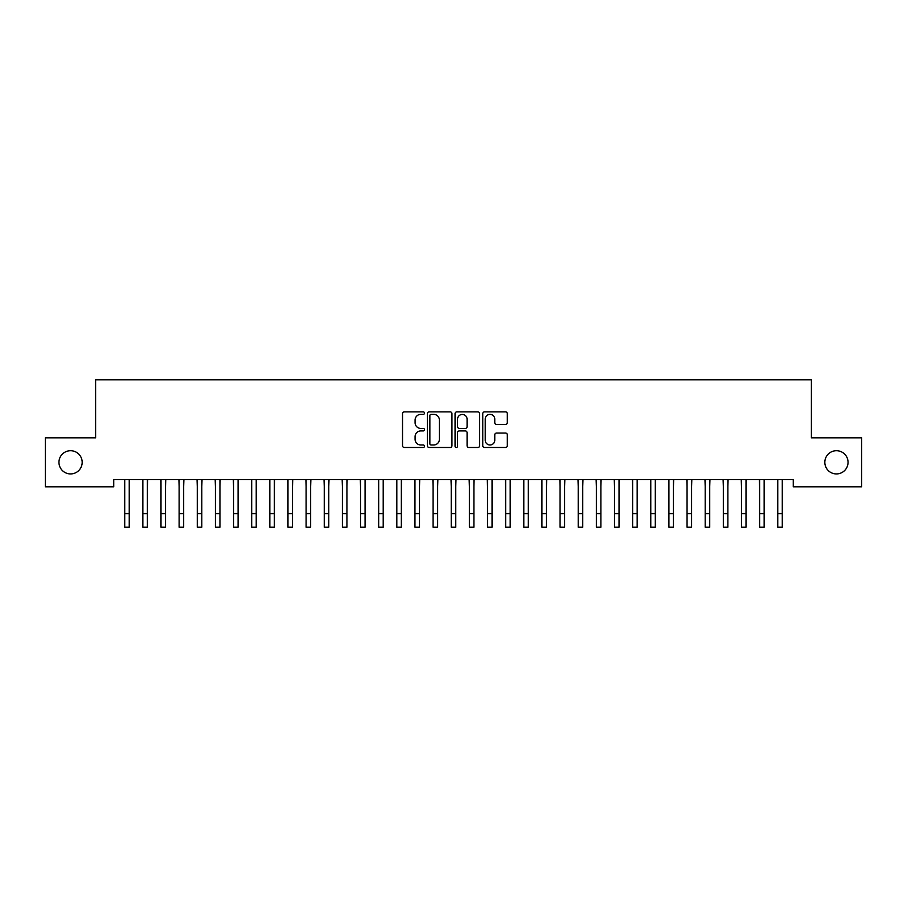<?xml version="1.0" encoding="UTF-8"?>
<svg xmlns="http://www.w3.org/2000/svg" width="907" height="907" viewBox="0 0 907 907"><rect width="100%" height="100%" fill="white"/><g stroke="black" fill="none" stroke-linecap="round" stroke-linejoin="round"><path stroke-width="1.36" d="M424.476 413.116A1.247 1.247 0 0 0 423.229 411.869L404.307 411.869A1.78 1.78 0 0 0 402.527 413.649L402.527 445.7A1.78 1.78 0 0 0 404.307 447.48L423.229 447.48A1.247 1.247 0 0 0 424.476 446.233A1.247 1.247 0 0 0 423.229 444.986L420.78 444.986A5.703 5.703 0 0 1 415.089 439.283L415.089 436.618A5.703 5.703 0 0 1 420.78 430.916L423.229 430.916A1.247 1.247 0 0 0 424.476 429.669A1.247 1.247 0 0 0 423.229 428.421L420.78 428.421A5.703 5.703 0 0 1 415.089 422.73L415.089 420.054A5.703 5.703 0 0 1 420.78 414.363L423.229 414.363A1.247 1.247 0 0 0 424.476 413.116M824.826 462.321A11.61 11.61 0 0 0 836.435 473.93A11.61 11.61 0 0 0 848.045 462.321A11.61 11.61 0 0 0 836.435 450.711A11.61 11.61 0 0 0 824.826 462.321M58.955 462.321A11.61 11.61 0 0 0 70.565 473.93A11.61 11.61 0 0 0 82.174 462.321A11.61 11.61 0 0 0 70.565 450.711A11.61 11.61 0 0 0 58.955 462.321M505.539 424.419A1.78 1.78 0 0 0 507.319 422.639L507.319 413.649A1.78 1.78 0 0 0 505.539 411.869L484.531 411.869A1.78 1.78 0 0 0 482.751 413.649L482.751 445.7A1.78 1.78 0 0 0 484.531 447.48L505.539 447.48A1.78 1.78 0 0 0 507.319 445.7L507.319 434.838A1.78 1.78 0 0 0 505.539 433.058L496.548 433.058A1.78 1.78 0 0 0 494.769 434.838L494.769 440.224A4.762 4.762 0 0 1 490.007 444.986A4.762 4.762 0 0 1 485.234 440.224L485.234 419.125A4.762 4.762 0 0 1 490.007 414.363A4.762 4.762 0 0 1 494.769 419.125L494.769 422.639A1.78 1.78 0 0 0 496.548 424.419L505.539 424.419M793.262 479.554L113.738 479.554L113.738 486.81L45.35 486.81L45.35 437.832L95.598 437.832L95.598 379.784L811.402 379.784L811.402 437.832L861.65 437.832L861.65 486.81L793.262 486.81L793.262 479.554M451.947 413.649A1.78 1.78 0 0 0 450.167 411.869L429.147 411.869A1.78 1.78 0 0 0 427.367 413.649L427.367 445.7A1.78 1.78 0 0 0 429.147 447.48L450.167 447.48A1.78 1.78 0 0 0 451.947 445.7L451.947 413.649M456.833 411.869L477.853 411.869A1.78 1.78 0 0 1 479.633 413.649L479.633 445.7A1.78 1.78 0 0 1 477.853 447.48L468.862 447.48A1.78 1.78 0 0 1 467.082 445.7L467.082 432.696A1.78 1.78 0 0 0 465.291 430.916L459.327 430.916A1.78 1.78 0 0 0 457.547 432.696L457.547 446.233A1.247 1.247 0 0 1 456.3 447.48A1.247 1.247 0 0 1 455.053 446.233L455.053 413.649A1.78 1.78 0 0 1 456.833 411.869M431.108 414.363A1.247 1.247 0 0 0 429.861 415.61L429.861 443.738A1.247 1.247 0 0 0 431.108 444.986L433.693 444.986A5.703 5.703 0 0 0 439.385 439.283L439.385 420.054A5.703 5.703 0 0 0 433.693 414.363L431.108 414.363M467.082 419.215A4.762 4.762 0 0 0 462.309 414.454A4.762 4.762 0 0 0 457.547 419.215L457.547 426.641A1.78 1.78 0 0 0 459.327 428.421L465.291 428.421A1.78 1.78 0 0 0 467.082 426.641L467.082 419.215M129.248 486.401L129.474 479.554M124.713 486.401L124.486 479.554M124.713 527.216L129.248 527.216L124.713 527.216L124.713 480.132M129.248 527.216L129.248 480.132M147.388 486.401L147.614 479.554M142.852 486.401L142.626 479.554M165.528 486.401L165.754 479.554M160.993 486.401L160.766 479.554M142.852 527.216L147.388 527.216L142.852 527.216L142.852 480.132M147.388 527.216L147.388 480.132M160.993 527.216L165.528 527.216L160.993 527.216L160.993 480.132M165.528 527.216L165.528 480.132M183.668 486.401L183.894 479.554M179.132 486.401L178.906 479.554M201.808 486.401L202.034 479.554M197.273 486.401L197.046 479.554M179.132 527.216L183.668 527.216L179.132 527.216L179.132 480.132M183.668 527.216L183.668 480.132M197.273 527.216L201.808 527.216L197.273 527.216L197.273 480.132M201.808 527.216L201.808 480.132M219.948 486.401L220.174 479.554M215.412 486.401L215.186 479.554M215.412 527.216L219.948 527.216L215.412 527.216L215.412 480.132M219.948 527.216L219.948 480.132M238.088 486.401L238.314 479.554M233.553 486.401L233.326 479.554M233.553 527.216L238.088 527.216L233.553 527.216L233.553 480.132M238.088 527.216L238.088 480.132M256.228 486.401L256.454 479.554M251.692 486.401L251.466 479.554M251.692 527.216L256.228 527.216L251.692 527.216L251.692 480.132M256.228 527.216L256.228 480.132M274.368 486.401L274.594 479.554M269.832 486.401L269.606 479.554M269.832 527.216L274.368 527.216L269.832 527.216L269.832 480.132M274.368 527.216L274.368 480.132M292.507 486.401L292.734 479.554M287.973 486.401L287.746 479.554M287.973 527.216L292.507 527.216L287.973 527.216L287.973 480.132M292.507 527.216L292.507 480.132M310.648 486.401L310.874 479.554M306.113 486.401L305.886 479.554M306.113 527.216L310.648 527.216L306.113 527.216L306.113 480.132M310.648 527.216L310.648 480.132M328.788 486.401L329.014 479.554M324.252 486.401L324.026 479.554M324.252 527.216L328.788 527.216L324.252 527.216L324.252 480.132M328.788 527.216L328.788 480.132M346.928 486.401L347.154 479.554M342.392 486.401L342.166 479.554M342.392 527.216L346.928 527.216L342.392 527.216L342.392 480.132M346.928 527.216L346.928 480.132M365.067 486.401L365.294 479.554M360.533 486.401L360.306 479.554M360.533 527.216L365.067 527.216L360.533 527.216L360.533 480.132M365.067 527.216L365.067 480.132M383.208 486.401L383.434 479.554M378.673 486.401L378.446 479.554M378.673 527.216L383.208 527.216L378.673 527.216L378.673 480.132M383.208 527.216L383.208 480.132M401.348 486.401L401.574 479.554M396.812 486.401L396.586 479.554M396.812 527.216L401.348 527.216L396.812 527.216L396.812 480.132M401.348 527.216L401.348 480.132M419.488 486.401L419.714 479.554M414.952 486.401L414.726 479.554M414.952 527.216L419.488 527.216L414.952 527.216L414.952 480.132M419.488 527.216L419.488 480.132M437.627 486.401L437.854 479.554M433.093 486.401L432.866 479.554M433.093 527.216L437.627 527.216L433.093 527.216L433.093 480.132M437.627 527.216L437.627 480.132M455.768 486.401L455.994 479.554M451.233 486.401L451.006 479.554M451.233 527.216L455.768 527.216L451.233 527.216L451.233 480.132M455.768 527.216L455.768 480.132M473.908 486.401L474.134 479.554M469.373 486.401L469.146 479.554M469.373 527.216L473.908 527.216L469.373 527.216L469.373 480.132M473.908 527.216L473.908 480.132M492.048 486.401L492.274 479.554M487.512 486.401L487.286 479.554M487.512 527.216L492.048 527.216L487.512 527.216L487.512 480.132M492.048 527.216L492.048 480.132M510.188 486.401L510.414 479.554M505.653 486.401L505.426 479.554M505.653 527.216L510.188 527.216L505.653 527.216L505.653 480.132M510.188 527.216L510.188 480.132M528.327 486.401L528.554 479.554M523.793 486.401L523.566 479.554M523.793 527.216L528.327 527.216L523.793 527.216L523.793 480.132M528.327 527.216L528.327 480.132M546.467 486.401L546.694 479.554M541.933 486.401L541.706 479.554M564.608 486.401L564.834 479.554M560.072 486.401L559.846 479.554M582.748 486.401L582.974 479.554M578.212 486.401L577.986 479.554M600.888 486.401L601.114 479.554M596.352 486.401L596.126 479.554M619.028 486.401L619.254 479.554M614.493 486.401L614.266 479.554M637.168 486.401L637.394 479.554M632.633 486.401L632.406 479.554M655.308 486.401L655.534 479.554M650.773 486.401L650.546 479.554M541.933 527.216L546.467 527.216L541.933 527.216L541.933 480.132M546.467 527.216L546.467 480.132M560.072 527.216L564.608 527.216L560.072 527.216L560.072 480.132M564.608 527.216L564.608 480.132M578.212 527.216L582.748 527.216L578.212 527.216L578.212 480.132M582.748 527.216L582.748 480.132M596.352 527.216L600.888 527.216L596.352 527.216L596.352 480.132M600.888 527.216L600.888 480.132M614.493 527.216L619.028 527.216L614.493 527.216L614.493 480.132M619.028 527.216L619.028 480.132M632.633 527.216L637.168 527.216L632.633 527.216L632.633 480.132M637.168 527.216L637.168 480.132M650.773 527.216L655.308 527.216L650.773 527.216L650.773 480.132M655.308 527.216L655.308 480.132M673.447 486.401L673.674 479.554M668.913 486.401L668.686 479.554M668.913 527.216L673.447 527.216L668.913 527.216L668.913 480.132M673.447 527.216L673.447 480.132M691.587 486.401L691.814 479.554M687.053 486.401L686.826 479.554M687.053 527.216L691.587 527.216L687.053 527.216L687.053 480.132M691.587 527.216L691.587 480.132M709.728 486.401L709.954 479.554M705.192 486.401L704.966 479.554M705.192 527.216L709.728 527.216L705.192 527.216L705.192 480.132M709.728 527.216L709.728 480.132M727.868 486.401L728.094 479.554M723.332 486.401L723.106 479.554M723.332 527.216L727.868 527.216L723.332 527.216L723.332 480.132M727.868 527.216L727.868 480.132M746.008 486.401L746.234 479.554M741.472 486.401L741.246 479.554M741.472 527.216L746.008 527.216L741.472 527.216L741.472 480.132M746.008 527.216L746.008 480.132M764.148 486.401L764.374 479.554M759.613 486.401L759.386 479.554M759.613 527.216L764.148 527.216L759.613 527.216L759.613 480.132M764.148 527.216L764.148 480.132M782.288 486.401L782.514 479.554M777.753 486.401L777.526 479.554M777.753 527.216L782.288 527.216L777.753 527.216L777.753 480.132M782.288 527.216L782.288 480.132M124.713 513.611L129.248 513.611M142.852 513.611L147.388 513.611M160.993 513.611L165.528 513.611M179.132 513.611L183.668 513.611M197.273 513.611L201.808 513.611M215.412 513.611L219.948 513.611M233.553 513.611L238.088 513.611M251.692 513.611L256.228 513.611M269.832 513.611L274.368 513.611M287.973 513.611L292.507 513.611M306.113 513.611L310.648 513.611M324.252 513.611L328.788 513.611M342.392 513.611L346.928 513.611M360.533 513.611L365.067 513.611M378.673 513.611L383.208 513.611M396.812 513.611L401.348 513.611M414.952 513.611L419.488 513.611M433.093 513.611L437.627 513.611M451.233 513.611L455.768 513.611M469.373 513.611L473.908 513.611M487.512 513.611L492.048 513.611M505.653 513.611L510.188 513.611M523.793 513.611L528.327 513.611M541.933 513.611L546.467 513.611M560.072 513.611L564.608 513.611M578.212 513.611L582.748 513.611M596.352 513.611L600.888 513.611M614.493 513.611L619.028 513.611M632.633 513.611L637.168 513.611M650.773 513.611L655.308 513.611M668.913 513.611L673.447 513.611M687.053 513.611L691.587 513.611M705.192 513.611L709.728 513.611M723.332 513.611L727.868 513.611M741.472 513.611L746.008 513.611M759.613 513.611L764.148 513.611M777.753 513.611L782.288 513.611"/></g></svg>
